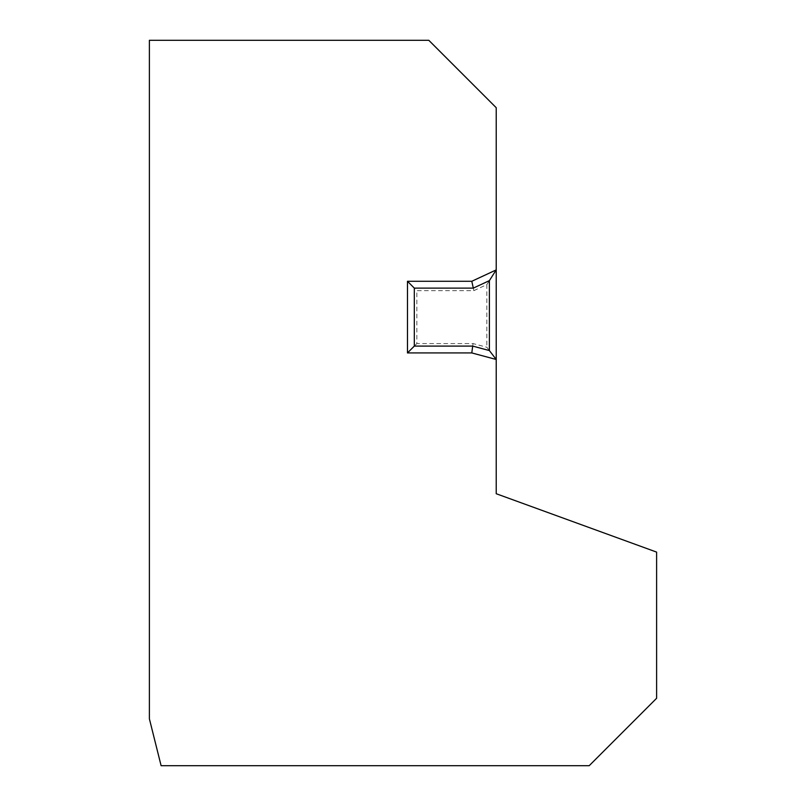 <?xml version="1.0" encoding="UTF-8"?>
<svg xmlns="http://www.w3.org/2000/svg" width="806" height="806" viewBox="0 0 806 806"><rect width="100%" height="100%" fill="white"/><g stroke="black" fill="none" stroke-linecap="round" stroke-linejoin="round"><path stroke-width="0.6" stroke-dasharray="4.03 3.02" d="M473.868 290.644L486.854 284.589L496.224 269.899L496.224 359.476L471.792 352.927L407.473 352.927L407.473 281.284L471.792 281.284L473.868 290.644L416.843 290.644L407.473 281.284L407.473 352.927L471.792 352.927L496.224 359.476L496.224 493.725L656.608 552.1L656.608 698.288L589.196 765.7L161.109 765.7L149.392 718.841L149.392 40.3L428.802 40.3L496.224 107.712L496.224 269.899L471.792 281.284L496.224 269.899L471.792 281.284L407.473 281.284L407.473 352.927L471.792 352.927L496.224 359.476L486.854 347.275L473.031 343.568L416.843 343.568L416.843 290.644M486.854 284.589L486.854 347.275M473.031 343.568L471.792 352.927M416.843 343.568L407.473 352.927M471.792 281.284L407.473 281.284"/><path stroke-width="1.21" d="M473.313 288.125L471.792 281.284L496.224 269.899L489.383 280.629L489.383 350.56L472.699 346.096L414.314 346.096L414.314 288.125L473.313 288.125L489.383 280.629M496.224 269.899L496.224 107.712L428.802 40.3L149.392 40.3L149.392 718.841L161.109 765.7L589.196 765.7L656.608 698.288L656.608 552.1L496.224 493.725L496.224 269.899M489.383 350.56L496.224 359.476L471.792 352.927L407.473 352.927L407.473 281.284L414.314 288.125M471.792 352.927L472.699 346.096M407.473 352.927L414.314 346.096M407.473 281.284L471.792 281.284"/></g></svg>
